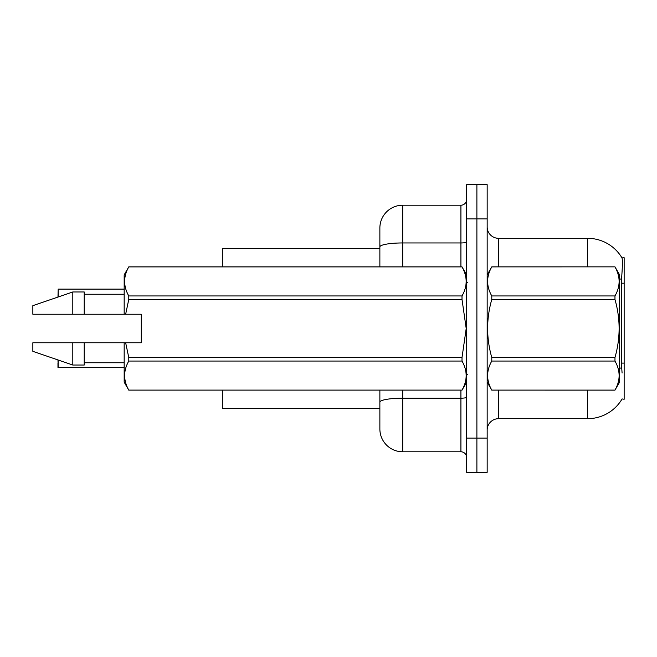 <?xml version="1.0" encoding="UTF-8"?>
<svg xmlns="http://www.w3.org/2000/svg" width="657" height="657" viewBox="0 0 657 657"><rect width="100%" height="100%" fill="white"/><g stroke="black" fill="none" stroke-linecap="round" stroke-linejoin="round"><path stroke-width="0.99" d="M487.166 430.097A11.415 11.415 0 0 1 498.581 418.681L587.621 418.681A39.954 39.954 0 0 0 622.089 398.93L624.15 399.275L624.15 257.725L621.974 257.873A39.954 39.954 0 0 0 587.621 238.319A39.954 39.954 0 0 1 621.883 257.725A39.954 39.954 0 0 0 587.621 238.319L498.581 238.319A11.415 11.415 0 0 1 487.166 226.903A11.415 11.415 0 0 0 498.581 238.319L498.581 266.857M379.869 248.592L222.337 248.592L222.337 266.857M379.869 408.408L222.337 408.408L222.337 390.143M476.892 438.088L476.892 472.334L487.166 472.334L487.166 438.088L476.892 438.088L476.892 472.334L466.626 472.334L466.626 438.088L476.892 438.088L476.892 218.912L476.892 438.088M466.626 438.088L466.626 184.666L476.892 184.666L476.892 218.912L476.892 184.666L487.166 184.666L487.166 438.088M622.089 373.02L621.358 363.099L621.514 279.315C622.508 266.906 622.655 259.753 621.974 257.873A39.954 39.954 0 0 0 587.621 238.319L587.621 266.857M379.869 416.398L379.869 390.143M402.7 390.143L402.7 451.786L460.918 451.786L460.918 390.143M379.869 266.857L379.869 228.045A22.831 22.831 0 0 1 402.7 205.214L460.918 205.214A5.708 5.708 0 0 0 466.626 199.506M402.7 205.214L402.7 242.95A22.831 3.967 180 0 0 379.869 246.917L379.869 240.602M402.7 451.786A22.831 22.831 0 0 1 379.869 428.955L379.869 406.125M466.626 457.494A5.708 5.708 0 0 0 460.918 451.786M57.964 297.063L58.194 289.121L124.173 289.121M487.166 274.848L491.781 266.857L614.968 266.857L619.584 274.848L619.584 382.152L614.968 390.11C620.495 380.46 620.495 370.778 614.968 361.054L491.781 361.054C486.254 370.696 486.254 380.387 491.781 390.11L614.968 390.143M614.968 266.857L491.781 266.89C486.254 276.54 486.254 286.222 491.781 295.946L491.781 299.444C486.254 318.768 486.254 338.133 491.781 357.556L491.781 361.054M491.781 295.946L614.968 295.946C620.495 286.304 620.495 276.613 614.968 266.89M614.968 295.946L614.968 299.444L491.781 299.444M491.781 357.556L614.968 357.556C620.495 338.133 620.495 318.768 614.968 299.444M614.968 357.556L614.968 361.054M487.166 382.152L491.781 390.143M491.781 390.11L614.968 390.11M125.643 314.235L141.296 314.235L141.296 342.765L125.643 342.765L128.78 357.556L462.011 357.556L466.207 328.5L462.011 299.444L128.78 299.444L125.643 314.235L124.173 314.235L124.173 274.848L128.78 266.89C123.261 276.54 123.261 286.222 128.78 295.946L462.011 295.946C467.538 286.304 467.538 276.613 462.011 266.89L128.78 266.89M462.011 357.556L462.011 361.054L128.78 361.054C123.261 370.696 123.261 380.387 128.78 390.11L462.011 390.11C467.538 380.46 467.538 370.778 462.011 361.054M125.643 342.765L124.173 342.765L124.173 382.152L128.78 390.143M128.78 357.556L128.78 361.054M124.173 342.765L84.219 342.765L84.219 365.029L72.804 365.029L72.804 342.765L32.85 342.765L32.85 351.331L72.804 365.029M84.219 342.765L72.804 342.765M32.85 342.765L47.945 342.765M466.626 274.848L462.011 266.89M462.011 295.946L462.011 299.444M128.78 390.11L462.011 390.11M128.78 295.946L128.78 299.444M72.804 291.971L72.804 314.235L32.85 314.235L32.85 305.669L72.804 291.971L84.219 291.971L84.219 314.235L124.173 314.235M72.804 314.235L84.219 314.235M58.194 360.02L58.194 367.649L57.964 359.937M58.194 367.649L124.173 367.649M57.964 367.419L57.964 363.083M624.15 283.192L621.358 283.192M624.15 363.099L621.358 363.099M498.581 390.143L498.581 418.681M587.621 418.681L587.621 390.143M621.514 279.315A39.954 6.94 180 0 0 619.584 278.831M621.637 368.388A39.954 6.94 180 0 0 619.584 367.863M487.166 218.912L466.626 218.912M466.626 397.206A5.708 0.994 0 0 1 460.918 398.191L402.7 398.191A22.831 3.967 180 0 0 379.869 402.158M402.7 266.857L402.7 242.95L460.918 242.95L460.918 205.214M460.918 266.857L460.918 242.95A5.708 0.994 0 0 0 466.626 241.957M58.194 289.121L58.194 296.98M467.768 282.839L466.626 281.697M466.626 382.152L462.011 390.143M84.219 362.746L124.173 362.746M128.78 266.857L462.011 266.857M84.219 294.254L124.173 294.254M467.768 374.162L466.626 375.303"/></g></svg>
